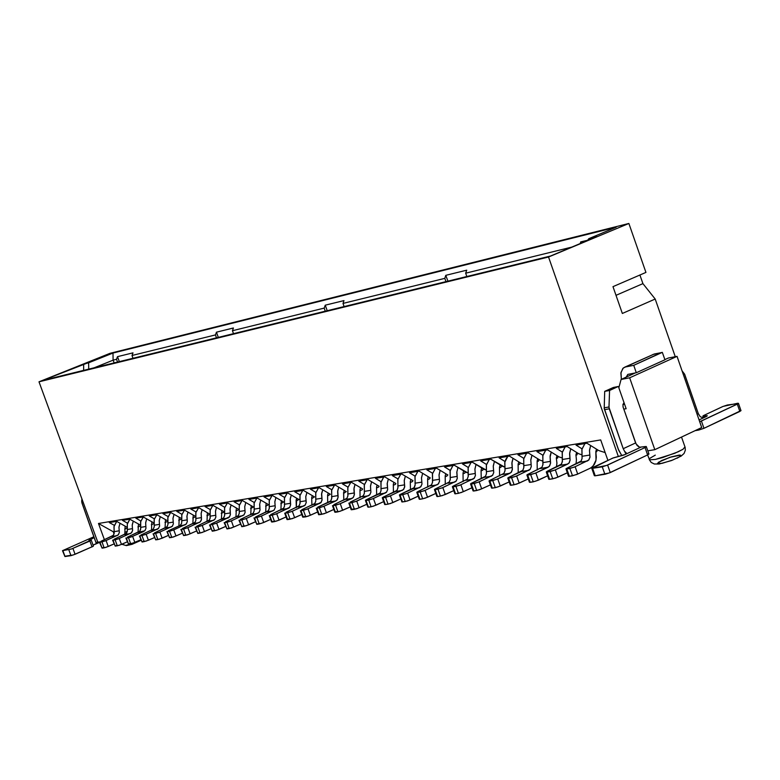 <?xml version="1.0" encoding="UTF-8"?>
<svg xmlns="http://www.w3.org/2000/svg" width="780" height="780" viewBox="0 0 780 780"><rect width="100%" height="100%" fill="white"/><g stroke="black" fill="none" stroke-linecap="round" stroke-linejoin="round"><path stroke-width="1.17" d="M550.524 255.986L596.719 236.662L588.793 238.631L587.408 240.552L588.793 238.631L616.219 227.165L588.793 238.631L596.719 236.662L550.524 255.986L42.88 380.377L112.983 353.038L616.219 227.165L112.983 353.038L88.647 362.798L88.735 369.145L88.647 362.798L87.204 363.148L83.626 364.046L83.704 370.373L83.626 364.046L42.88 380.377L550.524 255.986M655.19 299.032L642.905 283.627L615.986 295.288L642.905 283.627L639.902 274.999L642.905 283.627L655.19 299.032L622.313 313.423L655.19 299.032L675.236 356.714L655.19 299.032M612.963 286.611L622.313 313.423L612.963 286.611L645.938 272.405L612.963 286.611M629.675 377.793L654.771 449.68L701.746 427.557L677.011 356.372L629.675 377.793L677.011 356.372L668.333 358.049L665.096 359.512L668.333 358.049L677.011 356.372L701.746 427.557L654.771 449.68L629.675 377.793L621.065 379.421L629.675 377.793M635.544 372.879L621.065 379.421L635.544 372.879M618.813 387.748L621.065 379.421L618.813 387.748L626.145 408.73L618.813 387.748M645.938 272.405L628.914 223.441L548.535 257.059L618.394 456.466L548.535 257.059L628.914 223.441L109.931 353.36L39 381.8L548.535 257.059L39 381.8L97.812 542.236L99.723 541.934L97.812 542.236L39 381.8L109.931 353.36L628.914 223.441L645.938 272.405M622.996 404.391L624.409 403.748L622.996 404.391M647.78 450.791L654.771 449.68L647.78 450.791M626.145 408.73L623.825 409.139L626.145 408.73M622.957 404.566L624.595 404.274L622.957 404.566M647.566 454.935L649.525 459.849L655.414 459.401L674.837 453.258L683.026 449.27L684.976 446.979L683.026 449.27L678.122 451.834L662.561 457.577L655.414 459.401L649.525 459.849L649.155 459.137L650.081 458.133L655.317 455.159M660.319 463.651L657.589 463.642L658.466 462.277L670.02 457.294L680.53 455.091L680.482 456.193L676.991 458.221M607.903 460.375L600.736 439.959L607.903 460.375M605.173 452.605L598.708 450.587L586.979 443.274L576.001 445.097L582.056 448.861L576.001 445.097L586.979 443.274L598.708 450.587L605.173 452.605M595.793 452.117L596.758 451.669L597.295 449.699L596.758 451.669L595.793 452.117M556.316 448.363L562.331 452.088L556.316 448.363L567.128 446.569L556.316 448.363M578.799 453.814L567.128 446.569L578.799 453.814L581.695 454.76L578.799 453.814M575.913 455.374L577.015 454.867L577.512 453.014L577.015 454.867L575.913 455.374M536.952 451.581L542.919 455.257L536.952 451.581L547.589 449.816L536.952 451.581M559.201 456.992L547.589 449.816L559.201 456.992L561.951 457.899L559.201 456.992M557.583 458.016L558.041 456.271L557.583 458.016L556.345 458.581L557.583 458.016M517.881 454.74L523.809 458.386L517.881 454.74L528.352 453.005L517.881 454.74M539.916 460.122L528.352 453.005L539.916 460.122L542.529 460.98L539.916 460.122M537.088 461.74L538.453 461.107L538.873 459.478L538.453 461.107L537.088 461.74M499.112 457.86L504.992 461.458L499.112 457.86L509.418 456.144L499.112 457.86M520.933 463.203L509.418 456.144L520.933 463.203L523.409 464.022L520.933 463.203M518.135 464.841L519.626 464.159L520.007 462.637L519.626 464.159L518.135 464.841M480.626 460.921L486.476 464.49L480.626 460.921L490.776 459.244L480.626 460.921M502.242 466.235L490.776 459.244L504.582 467.005L502.242 466.235M501.082 467.161L501.433 465.738L501.082 467.161L499.473 467.902L501.082 467.161M462.433 463.944L468.234 467.464L462.433 463.944L472.427 462.286L462.433 463.944M483.834 469.228L472.427 462.286L486.057 469.95L483.834 469.228M482.82 470.116L483.142 468.799L482.82 470.116L481.094 470.906L482.82 470.116M444.512 466.918L450.274 470.408L444.512 466.918L454.36 465.29L444.512 466.918M465.719 472.163L454.36 465.29L467.805 472.856L465.719 472.163M462.998 473.869L464.831 473.031L465.124 471.812L464.831 473.031L462.998 473.869M426.865 469.852L432.588 473.294L426.865 469.852L436.556 468.244L426.865 469.852M447.866 475.059L436.556 468.244L447.866 475.059M445.185 476.785L447.125 475.898L447.379 474.767L447.125 475.898L445.185 476.785M409.481 472.738L415.165 476.141L409.481 472.738L419.026 471.149L409.481 472.738M430.287 477.916L419.026 471.149L430.287 477.916M427.625 479.661L429.673 478.725L429.907 477.691L429.673 478.725L427.625 479.661M392.35 475.576L398.005 478.949L392.35 475.576L401.758 474.016L392.35 475.576M412.961 480.724L401.758 474.016L412.961 480.724M412.483 481.514L412.688 480.558L412.483 481.514L410.329 482.488L412.483 481.514M375.473 478.374L381.089 481.718L375.473 478.374L384.745 476.843L375.473 478.374M395.899 483.493L384.745 476.843L395.899 483.493M395.538 484.253L395.733 483.385L395.538 484.253L393.296 485.267L395.538 484.253M358.849 481.133L364.426 484.448L358.849 481.133L367.985 479.622L358.849 481.133M379.09 486.223L367.985 479.622L379.09 486.223M378.846 486.954L379.012 486.174L378.846 486.954L376.506 488.017L378.846 486.954M342.469 483.853L348.007 487.13L342.469 483.853L351.468 482.362L342.469 483.853M362.515 488.904L351.468 482.362L362.515 488.904M362.398 489.625L362.544 488.914L362.398 489.625L359.97 490.717L362.398 489.625M326.313 486.535L331.822 489.781L326.313 486.535L335.185 485.062L326.313 486.535M346.193 491.556L335.185 485.062L346.193 491.556M343.668 493.379L346.32 491.595L343.668 493.379M310.401 489.177L315.871 492.385L310.401 489.177L319.147 487.724L310.401 489.177M330.096 494.169L319.147 487.724L330.096 494.169M327.6 496.002L330.32 494.247L327.6 496.002M294.713 491.78L300.144 494.959L294.713 491.78L303.332 490.347L294.713 491.78M314.233 496.743L303.332 490.347L314.233 496.743M311.756 498.586L314.545 496.85L311.756 498.586M279.24 494.344L284.642 497.494L279.24 494.344L287.742 492.94L279.24 494.344M298.594 499.278L287.742 492.94L298.594 499.278M296.147 501.14L299.003 499.415L296.147 501.14M263.991 496.88L269.353 500L263.991 496.88L272.366 495.485L263.991 496.88M283.179 501.784L272.366 495.485L283.179 501.784M280.751 503.646L283.676 501.95L280.751 503.646M248.947 499.375L254.28 502.466L248.947 499.375L257.215 498.001L248.947 499.375M267.969 504.25L257.215 498.001L267.969 504.25M268.486 504.826L265.57 506.132L268.486 504.826M234.117 501.842L239.421 504.894L234.117 501.842L242.268 500.487L234.117 501.842M252.973 506.678L242.268 500.487L252.973 506.678M250.594 508.57L253.646 506.902L250.594 508.57M219.492 504.26L224.757 507.302L219.492 504.26L227.526 502.934L219.492 504.26M238.192 509.077L227.526 502.934L238.192 509.077M238.894 509.623L235.833 510.978L238.894 509.623M205.062 506.659L210.298 509.662L205.062 506.659L212.989 505.342L205.062 506.659M223.607 511.446L212.989 505.342L223.607 511.446M221.266 513.357L224.25 512.031L221.266 513.357M190.837 509.018L196.034 512.002L190.837 509.018L198.656 507.721L190.837 509.018M209.216 513.786L198.656 507.721L209.216 513.786M206.905 515.697L209.791 514.42L206.905 515.697M176.797 511.349L181.964 514.303L176.797 511.349L184.509 510.071L176.797 511.349M195.029 516.087L184.509 510.071L181.838 514.712L181.72 520.767L181.759 515.024L184.509 510.071L195.029 516.087M192.738 518.008L195.526 516.779L192.738 518.008M581.158 243.165L580.72 241.917L580.183 243.575L580.72 241.917L581.158 243.165M587.662 240.191L580.72 241.917L587.662 240.191M567.313 467.99L579.676 462.228L581.295 460.785L582.104 458.357L581.899 449.485L584.864 443.625L581.987 449.114L582.085 458.484L581.081 461.077L566.767 468.263L565.958 468.897L566.797 468.956L565.987 468.809L567.313 467.99M565.958 468.877L568.542 476.248L569.371 476.278L566.797 468.956L574.129 467.2L588.637 460.18L589.943 457.226L589.436 450.625L590.616 445.536L589.456 450.284L589.953 457.099L588.871 459.917L575.152 466.762L577.726 474.094L591.123 467.756L594.272 464.597L595.813 461.116L596.359 457.197L595.803 451.581L596.476 449.192L595.793 451.737L596.057 460.093L592.995 466.226L590.236 468.234L576.703 474.532L569.595 476.248L568.542 476.239L569.156 475.673M587.535 460.98L579.676 462.228L587.535 460.98M589.826 455.052L581.968 456.319L589.826 455.052M572.51 475.8L577.726 474.094L575.152 466.762L569.926 468.468L572.51 475.8L569.926 468.468L566.797 468.956L569.371 476.278L572.51 475.8M618.423 449.485L604.198 408.379L604.715 391.345L613.402 387.416L604.715 391.345L604.227 408.642L618.589 449.943L621.884 455.764L618.423 449.485M697.096 414.18L698.334 413.605L684.635 374.195L682.012 370.763L684.587 374.069L698.422 413.848L700.274 416.686L698.334 413.605L697.096 414.18M618.881 387.494L618.238 386.51L609.541 390.458L609.014 407.384L623.269 448.705L635.632 442.923L623.035 406.858L623.005 404.342L624.01 402.626L622.957 404.586L623.132 407.18L636.07 443.937L639.493 447.232L645.421 446.55L639.444 447.223L637.133 445.565L635.632 442.923L623.269 448.705L609.297 408.798L604.471 409.656L609.297 408.798L609.014 406.994L604.188 407.862L609.014 406.994L609.541 390.458L604.715 391.345L609.541 390.458L618.238 386.51L613.402 387.416L618.238 386.51L618.881 387.494M626.028 454.145L623.269 448.705L626.028 454.145M652.889 354.461L662.337 352.414L664.911 359.804L636.324 372.723L627.851 374.371L626.282 377.062L627.803 374.39L636.324 372.723L633.731 365.293L624.877 367.068L622.84 368.423L620.88 373.113L621.407 379.265L620.977 372.469L623.308 367.975L654.186 354.013L624.692 367.136M695.185 430.648L698.675 430.072L698.353 429.156L698.675 430.072L695.185 430.648M706.075 416.618L707.304 415.828L706.368 415.74L707.304 415.76L706.817 416.227L699.085 419.894L706.075 416.618L702.663 417.573L700.274 416.686M626.467 453.843L640.604 447.32L623.942 455.072L612.583 458.182L591.971 468.361L606.567 465.514L645.021 447.496L646.318 446.667L645.421 446.55L646.327 446.599L645.021 447.496L647.615 454.915L648.892 453.97M648.005 453.96L648.901 454.077L647.615 454.915L609.19 472.992L595.198 475.761L594.331 475.712L594.974 475.127M591.708 468.224L594.331 475.722L595.198 475.761L591.962 467.941L613.411 457.84L625.375 454.467M626.633 453.394L625.219 451.844M633.731 365.293L636.324 372.723L664.911 359.804L662.337 352.414L633.731 365.293L661.167 352.638L654.186 354.013L625.618 366.863L633.731 365.293M706.368 415.74L706.582 416.354L706.368 415.74L703.823 416.169L706.368 415.74M740.035 410.582L740.99 410.592L739.791 411.45L737.275 404.177L701.386 421.024L703.931 428.356L698.675 430.072L703.931 428.356L701.386 421.024L699.718 421.717L738.338 403.562L727.34 405.064L722.709 406.585L703.384 415.672L702.897 416.149L703.823 416.169L704.223 417.319L703.823 416.169L702.887 416.13L703.521 415.594L723.118 406.409L737.656 403.289L738.484 403.348L737.275 404.177L739.791 411.45L703.931 428.356L740.981 410.582M604.89 474.279L602.267 466.81L592.576 468.312L595.198 475.761L605.192 474.23L610.223 472.543L607.6 465.065L602.267 466.81L604.89 474.279M607.6 465.065L610.223 472.543L647.615 454.915L645.021 447.496L607.6 465.065M547.628 471.091L559.952 465.368L561.561 463.924L562.39 460.999L562.175 452.712L565.13 446.901L562.263 452.341L562.351 461.643L561.346 464.217L547.082 471.354L546.273 471.988L547.082 472.056L546.302 471.9L547.628 471.091M546.273 471.978L548.837 479.281L549.646 479.31L547.082 472.056L554.697 470.165L568.776 463.34L570.082 460.405L569.585 453.863L570.755 448.822L569.673 452.829L570.121 459.752L569.293 462.696L567.674 464.139L555.341 469.872L557.905 477.145L567.323 472.748L555.643 478.052L549.461 479.339L548.827 479.222L549.432 478.715M576.01 463.944L576.469 459.673L575.923 454.808L576.586 452.449L575.913 454.964L576.469 459.888L576.01 463.944M567.674 464.139L559.952 465.368L567.674 464.139M569.966 458.25L562.234 459.498L569.966 458.25M552.727 478.832L557.905 477.145L555.341 469.872L550.163 471.569L552.727 478.832L550.163 471.569L547.082 472.056L549.646 479.31L552.727 478.832M528.255 474.133L541.856 467.405L542.938 464.627L542.763 455.89L545.698 450.128L542.841 455.53L542.929 464.753L541.925 467.308L527.475 474.532L526.89 475.03L527.69 475.098L526.919 474.952L528.255 474.133M526.89 475.02L529.435 482.245L530.234 482.293L527.69 475.098L535.207 473.226L549.237 466.45L550.534 463.534L550.046 457.051L551.216 452.059L550.134 456.027L550.582 462.891L549.744 465.806L548.135 467.24L535.85 472.943L538.395 480.158L547.638 475.849L535.714 481.192L530.059 482.323L529.435 482.206L530.029 481.718M556.452 466.986L556.9 463.31L556.355 457.987L557.017 455.647L556.345 458.133L556.9 462.998L556.452 466.986M548.135 467.24L540.53 468.448L548.135 467.24M550.417 461.399L542.812 462.628L550.417 461.399M533.267 481.825L538.395 480.158L535.85 472.943L530.722 474.62L533.267 481.825L530.722 474.62L527.69 475.098L530.234 482.293L533.267 481.825M509.194 477.136L521.42 471.481L523.019 470.067L523.848 467.181L523.653 459.02L526.588 453.297L523.731 458.659L523.809 467.815L522.805 470.35L508.414 477.526L507.819 478.023L508.599 478.091L507.848 477.945L509.194 477.136M507.819 478.023L510.344 485.18L511.124 485.238L508.599 478.091L515.658 476.385L530 469.511L531.297 466.615L530.819 460.19L531.98 455.237L530.839 459.859L531.317 466.489L530.234 469.248L516.662 475.956L519.197 483.113L528.265 478.901L516.535 484.146L510.802 485.277L510.929 484.673M537.196 469.989L537.098 461.107L537.751 458.796L537.088 461.263L537.196 469.989M528.908 470.291L521.42 471.481L528.908 470.291M531.19 464.5L523.692 465.699L531.19 464.5M514.117 484.77L519.197 483.113L516.662 475.956L511.583 477.623L514.117 484.77L511.583 477.623L508.599 478.091L511.124 485.238L514.117 484.77M490.425 480.08L503.919 473.44L505.001 470.71L504.835 462.111L507.76 456.427L505.801 459.284L504.718 462.657L505.031 470.32L503.987 473.353L489.889 480.344L489.05 480.977L489.801 481.036L489.109 480.851L490.425 480.08M489.07 481.026L491.556 488.075L492.316 488.124L489.801 481.036L496.772 479.359L511.066 472.514L512.362 469.648L511.885 463.281L513.035 458.367L511.973 462.277L512.401 469.014L511.573 471.89L509.974 473.294L497.776 478.93L500.292 486.028L509.194 481.904L497.65 487.052L492.151 488.153L491.556 488.046L492.122 487.578M518.242 472.953L518.144 464.188L518.788 461.887L518.135 464.334L518.242 472.953M509.974 473.294L502.603 474.464L509.974 473.294M512.245 467.542L504.875 468.731L512.245 467.542M495.261 487.675L500.292 486.028L497.776 478.93L492.745 480.577L495.261 487.675L492.745 480.577L489.801 481.036L492.316 488.124L495.261 487.675M471.949 482.986L484.078 477.409L485.667 476.014L486.466 473.674L486.31 465.143L489.226 459.498L486.398 464.782L486.457 473.801L485.462 476.297L471.169 483.376L470.564 483.873L471.305 483.941L470.594 483.805L471.949 482.986M470.584 483.931L473.06 490.922L473.801 490.971L471.305 483.941L478.189 482.274L492.424 475.478L493.72 472.641L493.243 466.323L494.393 461.448L493.262 465.991L493.73 472.514L492.648 475.235L479.183 481.855L481.689 488.894L490.425 484.858L479.476 489.772L473.489 491.01L473.606 490.435M499.58 475.858L499.473 467.22L500.117 464.938L499.473 467.366L499.58 475.858M491.341 476.258L484.078 477.409L491.341 476.258M493.603 470.545L486.349 471.715L493.603 470.545M476.697 490.523L481.689 488.894L479.183 481.855L474.201 483.483L476.697 490.523L474.201 483.483L471.305 483.941L473.801 490.971L476.697 490.523M453.755 485.852L467.152 479.29L468.224 476.599L468.068 468.127L470.983 462.53L468.156 467.776L468.253 476.219L467.22 479.203L453.473 485.979L452.4 486.661L453.092 486.798L452.4 486.661L453.755 485.852M452.39 486.788L454.847 493.73L455.569 493.779L453.092 486.798L459.508 485.306L474.074 478.403L475.361 475.576L474.893 469.316L476.034 464.48L474.913 468.994L475.371 475.449L474.298 478.15L460.882 484.731L463.369 491.722L471.949 487.763L461.175 492.59L455.413 493.798L454.847 493.701L455.383 493.252M481.211 478.735L481.084 470.496L481.738 467.941L481.094 470.34L481.211 478.735M472.992 479.173L465.845 480.305L472.992 479.173M475.254 473.499L468.098 474.659L475.254 473.499M458.425 493.34L463.369 491.722L460.882 484.731L455.939 486.349L458.425 493.34L455.939 486.349L453.092 486.798L455.569 493.779L458.425 493.34M435.835 488.67L449.183 482.147L450.255 479.476L450.109 471.071L453.014 465.514L450.197 470.72L450.245 479.602L449.251 482.06L435.298 488.923L434.45 489.548L435.152 489.616L434.509 489.43L435.835 488.67M434.47 489.596L436.907 496.47L437.619 496.538L435.152 489.616L441.87 487.988L455.998 481.279L457.285 478.471L456.827 472.261L457.957 467.473L456.846 471.939L457.294 478.345L456.222 481.026L442.855 487.568L445.322 494.5L453.755 490.62L442.328 495.631L437.463 496.558L436.917 496.499L437.434 496.022M463.115 481.552L462.998 473.138L463.632 470.906L462.998 473.275L463.115 481.552M454.915 482.04L447.876 483.161L454.915 482.04M457.177 476.414L450.138 477.545L457.177 476.414M440.427 496.099L445.322 494.5L442.855 487.568L437.96 489.177L440.427 496.099L437.96 489.177L435.152 489.616L437.619 496.538L440.427 496.099M418.197 491.439L431.486 484.965L432.559 482.313L432.422 473.967L435.308 468.448L432.5 473.616L432.588 481.942L431.555 484.877L417.661 491.702L416.803 492.316L417.485 492.385L416.861 492.209L418.197 491.439M416.822 492.375L419.25 499.21L419.933 499.258L417.485 492.385L424.125 490.776L438.194 484.107L439.481 481.319L439.023 475.166L440.154 470.408L439.043 474.844L439.491 481.202L438.418 483.863L425.11 490.357L427.557 497.231L435.835 493.438L424.983 498.235L419.786 499.278L419.25 499.18L419.757 498.752M445.292 484.341L445.175 476.024L445.799 473.821L445.175 476.171L445.292 484.341M437.122 484.868L430.19 485.969L437.122 484.868M439.374 479.281L432.442 480.402L439.374 479.281M422.702 498.829L427.557 497.231L425.11 490.357L420.254 491.956L422.702 498.829L420.254 491.956L417.485 492.385L419.933 499.258L422.702 498.829M400.813 494.179L412.766 488.738L414.326 487.373L415.126 485.101L414.989 476.824L417.875 471.344L415.077 476.473L415.155 484.731L414.122 487.656L400.043 494.559L399.418 495.046L400.081 495.115L399.477 494.939L400.813 494.179M399.438 495.105L401.856 501.91L402.519 501.93L400.081 495.115L406.653 493.516L420.664 486.895L421.941 484.127L421.493 478.023L422.623 473.314L421.512 477.711L421.96 484.01L420.888 486.652L407.628 493.106L410.065 499.931L418.187 496.216L407.501 500.916L402.236 501.969L402.344 501.442M427.742 487.081L427.625 478.881L428.24 476.687L427.615 479.017L427.742 487.081M419.591 487.646L412.766 488.738L419.591 487.646M421.844 482.108L415.009 483.2L421.844 482.108M405.249 501.511L410.065 499.931L407.628 493.106L402.811 494.686L405.249 501.511L402.811 494.686L400.081 495.115L402.519 501.93L405.249 501.511M383.692 496.87L395.596 491.459L397.156 490.113L397.985 487.373L397.819 479.632L400.706 474.191L397.907 479.29L397.936 487.978L396.952 490.386L383.165 497.123L382.298 497.728L382.951 497.806L382.356 497.63L383.692 496.87M382.307 497.786L384.715 504.524L385.369 504.572L382.951 497.806L389.435 496.226L403.397 489.645L404.664 486.895L404.225 480.841L405.346 476.161L404.245 480.529L404.683 486.779L403.611 489.401L390.4 495.817L392.827 502.593L400.803 498.947L390.283 503.568L385.223 504.592L384.715 504.543L385.193 504.085M410.456 489.791L410.329 481.679L410.943 479.515L410.319 481.825L410.456 489.791M402.324 490.396L395.596 491.459L402.324 490.396M404.566 484.887L397.839 485.969L404.566 484.887M388.05 504.153L392.827 502.593L390.4 495.817L385.632 497.386L388.05 504.153L385.632 497.386L382.951 497.806L385.369 504.572L388.05 504.153M366.824 499.522L378.69 494.149L380.24 492.804L381.03 490.571L380.913 482.401L383.779 476.999L380.991 482.06L381.02 490.688L380.035 493.077L366.064 499.892L365.43 500.38L366.064 500.448L365.45 500.321L366.824 499.522M365.44 500.438L367.828 507.127L368.462 507.166L366.064 500.448L372.469 498.888L386.373 492.346L387.65 489.625L387.212 483.61L388.333 478.978L387.231 483.308L387.66 489.508L386.597 492.112L373.435 498.478L375.843 505.206L383.682 501.637L373.318 506.181L368.326 507.185L367.828 507.098L368.296 506.698M393.412 492.453L393.286 484.448L393.9 482.293L393.296 484.292L393.412 492.453M385.31 493.096L378.69 494.149L385.31 493.096M387.553 487.627L380.923 488.69L387.553 487.627M371.114 506.766L375.843 505.206L373.435 498.478L368.706 500.038L371.114 506.766L368.706 500.038L366.064 500.448L368.462 507.166L371.114 506.766M350.21 502.135L363.305 495.817L364.357 493.243L364.24 485.131L367.107 479.768L364.328 484.79L364.348 493.36L363.363 495.729L350.21 502.135M348.816 503.051L351.195 509.691L351.819 509.73L349.421 503.061L356.109 501.374L369.613 495.017L370.88 492.307L370.451 486.349L371.563 481.748L370.471 486.037L370.89 492.19L369.837 494.773L356.723 501.111L359.112 507.78L366.815 504.29L356.606 508.755L351.653 509.272M376.633 495.076L376.496 487.168L377.101 485.043L376.506 487.022L376.633 495.076M368.55 495.758L362.017 496.792L368.55 495.758M370.783 490.327L364.25 491.38L370.783 490.327M354.422 509.33L359.112 507.78L356.723 501.111L352.024 502.651L354.422 509.33L352.024 502.651L349.421 503.061L351.819 509.73L354.422 509.33M333.83 504.709L346.876 498.43L347.929 495.865L347.822 487.822L350.678 482.498L347.909 487.49L347.919 495.982L346.944 498.342L333.83 504.709M332.436 505.625L334.796 512.207L335.41 512.255L333.031 505.635L339.3 504.104L353.096 497.64L354.354 494.959L353.935 489.04L355.036 484.477L354.013 488.104L354.403 494.364L353.584 497.055L352.034 498.381L340.255 503.695L342.635 510.325L350.2 506.893L339.758 511.407L335.244 511.797M360.087 497.669L359.95 489.86L360.555 487.744L359.95 489.996L360.087 497.669M352.034 498.381L345.598 499.405L352.034 498.381M354.256 492.989L347.822 494.023L354.256 492.989M337.974 511.856L342.635 510.325L340.255 503.695L335.595 505.235L337.974 511.856L335.595 505.235L333.031 505.635L335.41 512.255L337.974 511.856M317.694 507.244L329.413 501.969L330.954 500.653L331.773 497.991L331.636 490.474L334.483 485.18L331.715 490.142L331.724 498.576L330.749 500.926L317.694 507.244M316.3 508.16L318.64 514.702L319.235 514.742L316.875 508.17L323.417 506.512L336.814 500.233L338.072 497.562L337.652 491.692L338.754 487.168L337.74 490.766L338.12 496.967L337.301 499.649L335.761 500.965L324.022 506.249L326.391 512.831L333.82 509.467L323.905 513.786L319.078 514.293M343.785 500.214L343.648 492.502L344.243 490.406L343.639 492.638L343.785 500.214M335.761 500.965L329.413 501.969L335.761 500.965M337.974 495.612L331.627 496.626L337.974 495.612M321.769 514.351L326.391 512.831L324.022 506.249L319.4 507.77L321.769 514.351L319.4 507.77L316.875 508.17L319.235 514.742L321.769 514.351M301.792 509.75L314.73 503.549L315.783 501.023L315.676 493.087L318.513 487.831L315.764 492.755L315.764 501.13L314.798 503.461L301.792 509.75M300.388 510.656L302.718 517.15L303.303 517.189L300.953 510.666L307.076 509.165L320.765 502.788L322.023 500.136L321.604 494.315L322.706 489.82L321.691 493.389L322.062 499.551L321.253 502.203L308.022 508.765L310.372 515.297L317.674 512.002L307.915 516.243L303.147 516.76M327.717 502.729L327.581 495.115L328.165 493.038L327.571 495.241L327.717 502.729M319.712 503.509L313.462 504.504L319.712 503.509M321.925 498.196L315.676 499.2L321.925 498.196M305.799 516.808L310.372 515.297L308.022 508.765L303.449 510.276L305.799 516.808L303.449 510.276L300.953 510.666L303.303 517.189L305.799 516.808M286.114 512.216L299.267 505.703L300.046 503.539L299.949 495.661L302.776 490.444L300.037 495.329L300.076 503.188L299.062 505.967L286.114 512.216M284.7 513.123L287.02 519.568L287.596 519.607L285.256 513.133L291.31 511.641L304.941 505.303L306.199 502.671L305.789 496.889L306.881 492.433L305.809 496.597L306.209 502.554L305.165 505.069L292.256 511.241L294.596 517.725L301.772 514.498L292.149 518.671L287.44 519.178M311.883 505.216L311.737 497.679L312.322 495.622L311.727 497.815L311.883 505.216M303.907 506.025L297.736 507L303.898 506.025M306.111 500.741L299.939 501.735L306.111 500.741M290.053 519.226L294.596 517.725L292.256 511.241L287.713 512.743L290.053 519.226L287.713 512.743L285.256 513.133L287.596 519.607L290.053 519.226M270.65 514.644L283.754 508.17L284.534 506.025L284.447 498.206L287.264 493.019L284.534 497.874L284.524 506.142L283.559 508.433L270.65 514.644M269.246 515.551L271.547 521.947L272.103 521.986L269.782 515.56L275.418 514.225L289.351 507.78L290.599 505.167L290.199 499.434L291.281 495.007L290.287 498.527L290.648 504.582L289.838 507.205L276.715 513.688L279.035 520.124L286.084 516.955L276.607 521.059L271.957 521.576M296.264 507.663L296.117 500.214L296.702 498.176L296.264 507.663M288.317 508.492L282.233 509.457L288.317 508.501M290.511 503.256L284.437 504.231L290.511 503.256M274.531 521.615L279.035 520.124L276.715 513.688L272.21 515.18L274.531 521.615L272.21 515.18L269.782 515.56L272.103 521.986L274.531 521.615M255.411 517.042L268.466 510.608L269.246 508.472L269.159 500.711L271.976 495.553L269.246 500.38L269.276 508.131L268.271 510.871L255.411 517.042M253.997 517.94L256.834 524.335L254.534 517.949L260.452 516.487L273.975 510.227L275.223 507.624L274.823 501.94L275.906 497.552L274.843 501.647L275.243 507.517L274.199 509.993L261.388 516.097L263.698 522.493L270.631 519.383L261.281 523.419L256.688 523.926M280.868 510.071L281.297 500.692L280.868 510.071M272.942 510.939L266.955 511.885L272.942 510.939M275.135 505.733L269.139 506.698L275.135 505.733M259.233 523.965L263.698 522.493L261.388 516.097L256.922 517.579L259.233 523.965L256.922 517.579L254.534 517.949L256.834 524.335L259.233 523.965M259.857 508.19L260.062 510.032M240.386 519.402L253.12 513.347L254.163 510.89L254.085 503.178L256.893 498.059L254.173 502.856L254.153 511.007L253.188 513.269L240.386 519.402M238.972 520.299L241.78 526.646L239.489 520.309L245.349 518.866L258.823 512.635L260.062 510.052L259.662 504.416L260.744 500.058L259.691 504.124L260.072 509.944L259.038 512.411L246.275 518.476L248.576 524.823L255.391 521.771L246.168 525.74L241.644 526.256M265.688 512.45L266.107 503.168L265.688 512.45M257.79 513.347L251.881 514.283L257.79 513.347M259.974 508.17L254.065 509.125L259.974 508.17M244.14 526.285L248.576 524.823L246.275 518.476L241.849 519.938L244.14 526.285L241.849 519.938L239.489 520.309L241.78 526.646L244.14 526.285M225.566 521.732L238.261 515.716L239.294 513.269L239.216 505.616L242.014 500.526L239.304 505.294L239.284 513.386L238.319 515.639L225.566 521.732M224.153 522.629L226.941 528.928L224.659 522.639L230.451 521.206L243.867 515.014L245.105 512.45L244.715 506.854L245.788 502.525L244.735 506.561L245.125 512.343L244.082 514.79L231.377 520.816L233.659 527.114L240.357 524.131L231.27 528.031L226.795 528.548M250.721 514.8L251.131 505.616L250.721 514.8M242.843 515.716L237.013 516.643L242.843 515.716M245.027 510.578L239.197 511.514L245.027 510.578M229.261 528.567L233.659 527.114L231.377 520.816L226.98 522.268L229.261 528.567L226.98 522.268L224.659 522.639L226.941 528.928L229.261 528.567M210.951 524.033L223.597 518.047L224.63 515.619L224.562 508.014L227.341 502.964L224.64 507.692L224.659 515.288L223.655 517.969L210.951 524.033M209.537 524.92L212.297 531.18L210.034 524.93L215.768 523.517L229.125 517.355L230.363 514.81L229.973 509.252L231.046 504.962L230.061 508.375L230.412 514.244L229.603 516.799L216.684 523.126L218.956 529.386L225.537 526.451L216.586 530.293L212.16 530.8M235.95 517.111L236.359 508.024L235.95 517.111M228.101 518.057L222.358 518.973L228.101 518.057M230.285 512.947L224.533 513.874L230.285 512.947M214.588 530.829L218.956 529.386L216.684 523.126L212.326 524.569L214.588 530.829L212.326 524.569L210.034 524.93L212.297 531.18L214.588 530.829M196.541 526.295L209.391 520.016L210.161 517.94L210.093 510.383L212.872 505.362L210.181 510.061L210.151 518.047L209.196 520.27L196.541 526.295M195.117 527.183L197.857 533.403L195.605 527.192L201.611 525.661L214.588 519.675L215.816 517.14L215.436 511.621L216.499 507.361L215.455 511.339L215.836 517.033L214.802 519.451L202.195 525.408L204.448 531.619L210.922 528.742L201.737 532.642L197.73 533.033M221.393 519.402L221.793 510.403L221.393 519.402M213.564 520.367L207.899 521.264L213.564 520.367M215.738 515.297L210.064 516.204L215.738 515.297M200.119 533.052L204.448 531.619L202.195 525.408L197.867 526.841L200.119 533.052L197.867 526.841L195.605 527.192L197.857 533.403L200.119 533.052M182.325 528.528L195.127 522.288L195.897 520.231L195.829 512.723L198.598 507.731L195.916 512.401L195.877 520.338L194.932 522.542L182.325 528.528M180.901 529.415L183.622 535.587L181.379 529.425L187.317 527.904L200.245 521.957L201.396 519.86L201.396 517.598L195.799 518.505L201.396 517.608L201.143 513.376L202.156 509.73L201.113 513.679L201.484 519.334L200.46 521.732L187.902 527.66L190.144 533.822L196.511 531.005L187.444 534.836L183.485 535.226M207.022 521.654L207.422 512.752L207.022 521.654M199.232 522.639L193.635 523.526L199.232 522.639M185.845 535.246L190.144 533.822L187.902 527.66L183.602 529.074L185.845 535.246L183.602 529.074L181.379 529.425L183.622 535.587L185.845 535.246M168.295 530.741L180.209 525.398L181.623 523.361L181.72 520.767L181.613 523.409L180.268 525.35L168.295 530.741M166.871 531.619L169.572 537.751L167.339 531.629L172.887 530.254L186.098 524.199L187.317 521.703L186.947 516.272L187.999 512.07L186.966 515.99L187.336 521.596L186.313 523.984L173.794 529.874L176.026 535.996L182.286 533.227L173.345 537.01L169.435 537.391M192.855 523.877L193.245 515.063L192.855 523.877M185.084 524.891L179.566 525.769L185.084 524.891M187.239 519.88L181.72 520.767L187.239 519.88M171.766 537.41L176.026 535.996L173.794 529.874L169.533 531.287L171.766 537.41L169.533 531.287L167.339 531.629L169.572 537.751L171.766 537.41M104.442 539.789L98.485 523.517L600.736 439.959L98.485 523.517L113.256 531.814L114.094 531.677L113.256 531.814L98.485 523.517L104.442 539.789M114.358 525.369L109.337 522.551L116.561 521.352L126.965 527.183L116.561 521.352L109.337 522.551L114.358 525.369M127.52 523.214L122.47 520.367L129.792 519.149L140.303 525.057L129.792 519.149L122.47 520.367L127.52 523.214M140.868 521.03L135.788 518.154L143.198 516.925L153.826 522.892L143.198 516.925L135.788 518.154L140.868 521.03M154.381 518.817L149.272 515.921L156.78 514.673L167.524 520.708L156.78 514.673L149.272 515.921L154.381 518.817M168.08 516.575L162.942 513.649L170.557 512.392L181.418 518.486L170.557 512.392L162.942 513.649L168.08 516.575M114.153 362.915L113.139 360.136L93.961 367.858L113.139 360.136L112.983 353.038L113.139 360.136L116.552 359.297L117.566 362.076L116.552 359.297L117.517 356.674L116.552 359.297L113.139 360.136L114.153 362.915M133 358.293L131.986 355.495L132.951 352.843L117.517 356.674L119.33 361.647L117.517 356.674L132.951 352.843L131.986 355.495L215.436 334.922L216.421 332.163L232.186 328.263L233.415 327.961L232.43 330.73L324.207 308.1L325.211 305.214L341.299 301.226L344.009 300.563L343.005 303.469L444.805 278.363L445.819 275.34L466.723 270.153L465.709 273.215L571.945 247.016L465.709 273.215L466.859 276.481L465.709 273.215L466.723 270.153L445.819 275.34L444.805 278.363L343.005 303.469L344.107 306.56L343.005 303.469L344.009 300.563L325.211 305.214L324.207 308.1L232.43 330.73L233.483 333.674L232.43 330.73L233.415 327.961L216.421 332.163L215.436 334.922L131.986 355.495L133 358.293M127.335 531.307L125.024 532.321L127.335 531.307M114.046 533.978L113.256 531.814L114.046 533.978M93.112 545.103L96.359 543.572L81.871 502.603L81.871 498.761L81.724 501.374L82.768 501.189L81.724 501.374L81.9 502.7L83.275 502.564L81.939 502.798L94.429 538.317L96.359 543.572L97.461 541.271L96.359 543.572L93.59 544.908M127.023 528.06L124.663 529.093L127.023 528.06M140.361 525.866L137.914 526.939L140.361 525.866M153.874 523.643L151.349 524.745L153.874 523.643M167.573 521.381L164.96 522.532L167.573 521.381M181.457 519.1L178.756 520.279L181.457 519.1M131.83 543.446L131.976 544.303L126.38 545.561L121.768 544.264M93.902 536.874L93.239 538.132L91.406 539.087M131.986 544.245L126.838 545.044M90.343 539.536L88.91 540.374L90.343 539.536M62.468 550.66L64.964 556.55L62.878 550.69L65.023 556.54L71.029 555.623L68.874 549.764L71.029 555.623L75.085 554.278L72.93 548.408L75.085 554.278L90.811 547.394L92.02 546.858L89.876 541.018L91.007 540.13L71.623 548.935L62.468 550.66L93.912 536.747L62.468 550.651L71.37 549.032L89.876 541.018L92.02 546.858L93.2 546.273L73.183 555.019L64.915 556.237M90.889 540.15L89.329 540.394L90.889 540.15M114.046 539.273L126.594 533.208L127.355 531.209L127.286 524.033L129.919 519.226L127.374 523.712L127.384 530.878L126.399 533.452L114.046 539.273M112.612 540.14L115.216 546.107L113.032 540.15L118.034 538.951L131.362 532.906L132.571 530.478L132.21 525.193L133.253 521.108L132.239 524.92L132.59 530.371L131.576 532.691L119.252 538.453L121.436 544.411L127.286 541.837L119.164 545.288L115.099 545.776M138.031 532.486L138.401 524.014L138.031 532.486M140.809 535.06L153.202 529.25L154.226 526.9L154.167 519.587L156.848 514.712L154.245 519.275L154.255 526.578L153.27 529.172L140.809 535.06M139.376 535.938L142.028 541.983L139.825 535.948L145.587 534.466L158.369 528.616L159.578 526.149L159.218 520.786L160.261 516.643L159.237 520.514L159.598 526.042L158.574 528.392L146.162 534.222L148.366 540.267L154.421 537.596L146.065 541.144L141.901 541.642M165.077 528.236L165.457 519.597L165.077 528.236M154.459 532.916L167.164 526.744L167.963 524.267L167.866 517.325L170.586 512.411L167.758 517.793L167.953 524.375L166.969 526.987L154.459 532.916M153.036 533.793L155.707 539.877L153.484 533.803L158.983 532.438L172.136 526.422L173.355 523.946L172.984 518.544L174.037 514.371L173.014 518.261L173.374 523.838L172.351 526.198L159.89 532.058L162.103 538.151L168.256 535.421L159.442 539.146L155.581 539.536M178.874 526.071L179.254 517.345L178.874 526.071M127.335 537.176L139.942 531.082L140.702 529.064L140.634 521.83L143.296 516.984L140.722 521.508L140.732 528.742L139.747 531.326L127.335 537.176M125.902 538.054L128.534 544.06L126.341 538.063L131.04 536.981L143.774 531.443L138.47 532.292L144.778 530.77L145.987 528.323L145.626 523L146.669 518.895L145.645 522.727L145.996 528.216L144.982 530.556L132.62 536.347L134.813 542.353L140.761 539.731L132.522 543.231L128.417 543.728M151.466 530.371L151.837 521.82L151.466 530.371M100.922 541.33L113.422 535.304L114.182 533.315L114.114 526.207L116.717 521.44L114.016 526.646L114.212 532.993L113.236 535.548L100.922 541.33M99.489 542.197L102.073 548.125L99.908 542.207L105.183 540.891L118.131 535.012L119.33 532.594L118.979 527.348L120.013 523.292L118.999 527.075L119.35 532.486L118.336 534.797L106.07 540.52L108.235 546.448L113.997 543.923L105.641 547.423L101.956 547.804M124.771 534.563L125.132 526.178L124.771 534.563M130.367 533.578L125.132 534.407L130.367 533.578M132.493 528.694L127.267 529.542L132.493 528.694M117.302 545.785L121.436 544.411L119.252 538.453L115.118 539.818L117.302 545.785L115.118 539.818L113.032 540.15L115.216 546.107L117.302 545.785M157.365 529.288L151.993 530.146L157.365 529.288M159.5 524.345L154.128 525.213L159.5 524.345M144.173 541.651L148.366 540.267L146.162 534.222L141.96 535.606L144.173 541.651L141.96 535.606L139.825 535.948L142.028 541.983L144.173 541.651M171.132 527.105L165.691 527.972L171.132 527.105M173.277 522.132L167.836 523.01L173.277 522.132M157.872 539.545L162.103 538.151L159.89 532.058L155.659 533.462L157.872 539.545L155.659 533.462L153.484 533.803L155.707 539.877L157.872 539.545M145.909 526.539L140.605 527.387L145.909 526.539M130.65 543.738L134.813 542.353L132.62 536.347L128.456 537.732L130.65 543.738L128.456 537.732L126.341 538.063L128.534 544.06L130.65 543.738M117.136 535.675L111.969 536.494L117.136 535.675M119.262 530.829L114.094 531.658L119.262 530.829M104.13 547.813L108.235 546.448L106.07 540.52L101.965 541.885L104.13 547.813L101.965 541.885L99.908 542.207L102.073 548.125L104.13 547.813M445.955 281.609L444.805 278.363L445.955 281.609M325.309 311.171L324.207 308.1L325.309 311.171M216.489 337.837L215.436 334.922L216.489 337.837M447.876 281.131L445.819 275.34L447.876 281.131M327.171 310.713L325.211 305.214L327.171 310.713M218.303 337.389L216.421 332.163L218.303 337.389M661.489 460.61L657.442 463.476L662.123 463.31L672.526 460.112L680.004 456.553L679.507 455.052L671.395 456.856L661.489 460.61L657.442 463.476L662.123 463.31L672.526 460.112L680.004 456.553L679.507 455.052L671.395 456.856L661.489 460.61M649.223 459.664L651.193 462.442L654.332 463.983L659.168 463.993L671.395 460.61L681.115 456.154L684.109 453.443L685.367 450.294L685.093 447.31L681.525 437.083M646.327 446.628L648.911 454.038M702.887 416.101L703.384 417.514M738.484 403.377L741 410.641M140.985 540.325L131.976 544.303M99.547 542.363L94.916 544.382M92.313 538.707L91.845 538.912M91.309 540.179L93.454 546.029"/></g></svg>

